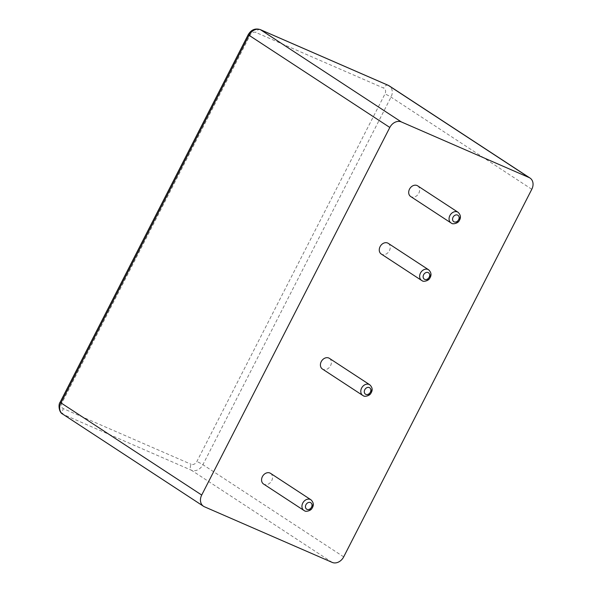 <?xml version="1.0" encoding="UTF-8"?>
<svg xmlns="http://www.w3.org/2000/svg" width="592" height="592" viewBox="0 0 592 592"><rect width="100%" height="100%" fill="white"/><g stroke="black" fill="none" stroke-linecap="round" stroke-linejoin="round"><path stroke-width="0.44" stroke-dasharray="2.96 2.22" d="M270.537 473.341A6.379 5.054 -56.8 0 1 271.499 481.081A6.379 5.054 -56.8 0 1 264.15 484.337A6.379 5.054 -56.8 0 1 263.551 484.012M329.389 358.345A6.379 5.054 -56.8 0 1 330.343 366.078A6.379 5.054 -56.8 0 1 322.995 369.334A6.379 5.054 -56.8 0 1 322.403 369.016M388.234 243.342A6.379 5.054 -56.8 0 1 389.196 251.082A6.379 5.054 -56.8 0 1 381.847 254.338A6.379 5.054 -56.8 0 1 381.248 254.02M417.656 185.844A6.379 5.054 -56.8 0 1 418.618 193.584A6.379 5.054 -56.8 0 1 411.27 196.84A6.379 5.054 -56.8 0 1 410.67 196.514M310.918 499.774A6.379 5.054 -56.8 0 1 311.873 507.514A6.379 5.054 -56.8 0 1 304.525 510.77M204.395 506.759L63.61 414.578L191.394 470.218A9.724 7.703 123.2 0 0 202.901 464.69L391.009 97.103A9.724 7.703 123.2 0 0 389.233 85.877M332.179 562.4L191.394 470.218A4.862 2.938 113.5 0 1 191.12 464.283A4.862 3.848 123.2 0 0 196.87 461.516L384.978 93.928A4.862 3.848 123.2 0 0 383.631 88.075L255.855 32.434A4.862 3.848 123.2 0 0 250.098 35.202L61.99 402.789A4.862 3.848 123.2 0 0 63.337 408.643L191.12 464.283M62.7 414.089A9.724 7.703 123.2 0 0 63.61 414.578A4.862 2.938 113.5 0 1 63.337 408.643M343.693 556.865L202.901 464.69A4.862 0.4 27.1 0 0 196.87 461.516M531.794 189.277L391.009 97.103A4.862 0.4 27.1 0 0 384.978 93.928M369.763 384.778A6.379 5.054 -56.8 0 1 370.725 392.518A6.379 5.054 -56.8 0 1 363.37 395.774M428.608 269.782A6.379 5.054 -56.8 0 1 429.57 277.522A6.379 5.054 -56.8 0 1 422.222 280.771M458.038 212.276A6.379 5.054 -56.8 0 1 458.992 220.017A6.379 5.054 -56.8 0 1 451.644 223.273M60.147 402.197A4.862 0.4 -152.9 0 1 61.99 402.789M248.248 34.61A4.862 0.4 -152.9 0 1 250.098 35.202M260.273 29.6A4.862 2.938 -66.5 0 0 255.855 32.434M388.056 85.241A4.862 2.938 -66.5 0 0 383.631 88.075"/><path stroke-width="0.89" d="M304.525 510.77A6.379 5.054 -56.8 0 1 303.925 510.445L263.551 484.012A6.379 5.054 -56.8 0 1 262.818 475.909A6.379 5.054 -56.8 0 1 270.537 473.341L310.918 499.774A6.379 5.054 -56.8 0 0 303.193 502.342A6.379 5.054 -56.8 0 0 303.925 510.445L304.665 510.844C305.354 511.895 310.852 511.044 312.102 508.158C314.034 505.176 313.634 502.379 310.918 499.774M201.709 495.045A9.724 7.703 -56.8 0 0 203.485 506.264A9.724 7.703 -56.8 0 0 204.395 506.759L332.179 562.4A9.724 7.703 -56.8 0 0 343.693 556.865L531.794 189.277A9.724 7.703 123.2 0 0 530.018 178.051A9.724 7.703 123.2 0 0 529.107 177.563L401.324 121.922A9.724 7.703 123.2 0 0 389.817 127.458L201.709 495.045L60.924 402.863A9.724 7.703 123.2 0 0 62.7 414.089C59 412.661 58.031 404.521 60.147 402.197A4.862 0.4 -152.9 0 0 60.924 402.863L249.025 35.276A4.862 0.4 -152.9 0 1 248.248 34.61L60.147 402.197M322.403 369.016A6.379 5.054 -56.8 0 1 321.663 360.913A6.379 5.054 -56.8 0 1 329.389 358.345L369.763 384.778A6.379 5.054 -56.8 0 0 362.038 387.346A6.379 5.054 -56.8 0 0 362.778 395.449L322.403 369.016M381.248 254.02A6.379 5.054 -56.8 0 1 380.515 245.909A6.379 5.054 -56.8 0 1 388.234 243.342L428.608 269.782A6.379 5.054 -56.8 0 0 420.89 272.35A6.379 5.054 -56.8 0 0 421.622 280.453L381.248 254.02M410.67 196.514A6.379 5.054 -56.8 0 1 409.938 188.411A6.379 5.054 -56.8 0 1 417.656 185.844L458.038 212.276A6.379 5.054 -56.8 0 0 450.312 214.844A6.379 5.054 -56.8 0 0 451.045 222.955L410.67 196.514M306.989 509.357A3.826 3.034 -56.8 0 1 307.174 503.215A3.826 3.034 -56.8 0 1 312.014 505.324A3.826 3.034 -56.8 0 1 306.989 509.357M389.817 127.458L249.025 35.276A9.724 7.703 123.2 0 1 260.539 29.741A4.862 2.938 -66.5 0 0 260.273 29.6C255.248 28.031 251.237 29.696 248.248 34.61M401.324 121.922L260.539 29.741L388.322 85.381A4.862 2.938 -66.5 0 0 388.056 85.241L389.233 85.877A9.724 7.703 123.2 0 0 388.322 85.381L529.107 177.563M363.37 395.774A6.379 5.054 -56.8 0 1 362.778 395.449L363.51 395.848C364.206 396.899 369.697 396.048 370.947 393.162C372.879 390.172 372.486 387.383 369.763 384.778M422.222 280.771A6.379 5.054 -56.8 0 1 421.622 280.453L422.362 280.852C423.051 281.903 428.541 281.052 429.792 278.166C431.723 275.176 431.331 272.379 428.608 269.782M451.644 223.273A6.379 5.054 -56.8 0 1 451.045 222.955L451.785 223.354C452.473 224.398 457.971 223.554 459.222 220.668C461.153 217.678 460.754 214.881 458.038 212.276M365.834 394.361A3.826 3.034 -56.8 0 1 366.019 388.211A3.826 3.034 -56.8 0 1 370.858 390.32A3.826 3.034 -56.8 0 1 365.834 394.361M424.679 279.365A3.826 3.034 -56.8 0 1 424.871 273.215A3.826 3.034 -56.8 0 1 429.711 275.324A3.826 3.034 -56.8 0 1 424.679 279.365M454.108 221.867A3.826 3.034 -56.8 0 1 454.293 215.717A3.826 3.034 -56.8 0 1 459.133 217.826A3.826 3.034 -56.8 0 1 454.108 221.867M203.485 506.264L62.7 414.089M530.018 178.051L389.233 85.877M388.056 85.241L260.273 29.6"/></g></svg>
